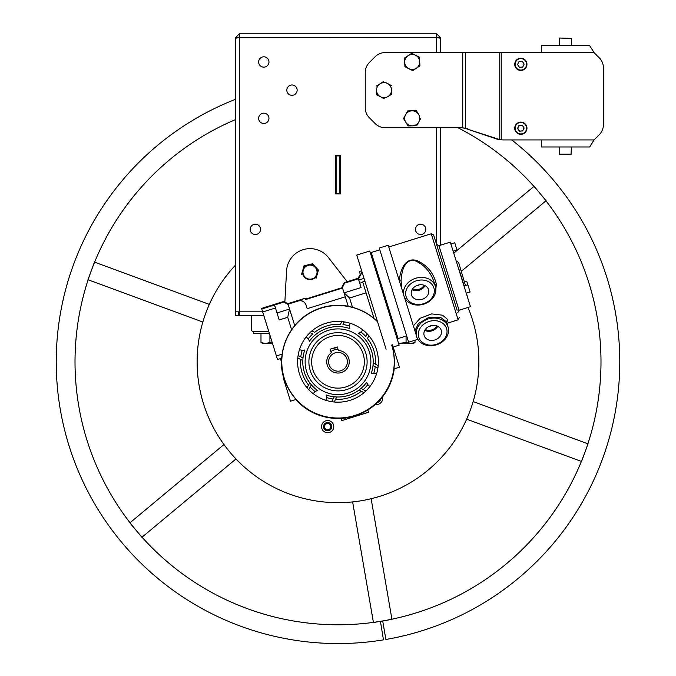 <?xml version="1.0" encoding="UTF-8"?>
<svg xmlns="http://www.w3.org/2000/svg" width="676" height="676" viewBox="0 0 676 676"><rect width="100%" height="100%" fill="white"/><g stroke="black" fill="none" stroke-linecap="round" stroke-linejoin="round"><path stroke-width="1.01" d="M263.801 56.809A5.163 5.163 0 0 0 258.638 61.981A5.163 5.163 0 0 0 263.801 67.144A5.163 5.163 0 0 0 268.964 61.981A5.163 5.163 0 0 0 263.801 56.809M263.801 113.162A5.163 5.163 0 0 0 258.638 118.334A5.163 5.163 0 0 0 263.801 123.497A5.163 5.163 0 0 0 268.964 118.334A5.163 5.163 0 0 0 263.801 113.162M291.973 84.99A5.163 5.163 0 0 0 286.81 90.153A5.163 5.163 0 0 0 291.973 95.324A5.163 5.163 0 0 0 297.144 90.153A5.163 5.163 0 0 0 291.973 84.99M420.658 224.187A5.163 5.163 0 0 0 415.486 229.35A5.163 5.163 0 0 0 420.658 234.521A5.163 5.163 0 0 0 425.821 229.35A5.163 5.163 0 0 0 420.658 224.187M255.342 224.187A5.163 5.163 0 0 0 250.179 229.35A5.163 5.163 0 0 0 255.342 234.521A5.163 5.163 0 0 0 260.514 229.35A5.163 5.163 0 0 0 255.342 224.187M436.62 52.584L436.62 37.56L238.442 37.662L239.38 36.614L238.442 37.56L235.62 37.56L235.62 38.219L239.38 37.56L239.38 33.8L235.62 37.56L239.38 33.8L436.62 33.8L436.62 37.56L440.38 38.219L440.38 37.56L436.62 33.8L440.38 37.56L437.558 37.56L436.62 36.614L437.558 37.662M339.876 193.944L339.876 193.471L340.349 193.944L340.349 155.429L335.651 155.429L335.651 193.944L336.124 193.944L336.124 155.429L335.651 155.429L335.651 193.944L340.349 193.944L340.349 155.429L339.876 155.903L336.124 155.903L336.124 155.429M440.38 38.219L440.38 52.584M591.255 47.979L594.01 52.584L599.274 57.849A14.086 14.086 0 0 1 603.398 67.811L603.398 124.705A14.086 14.086 0 0 1 599.274 134.668L594.01 139.932L589.641 146.979L541.29 146.979L541.29 139.932L511.724 139.932A281.774 281.774 0 0 1 385.886 639.462L382.692 620.948A262.989 262.989 0 0 0 457.914 127.722L440.38 127.722L440.38 245.219M268.82 331.637L253.373 331.637A1.783 1.783 0 0 1 251.59 329.854L251.59 315.574L239.38 315.574L239.38 311.822L235.62 311.822L235.62 315.574L238.442 315.574L238.442 311.822M235.62 38.219L235.62 311.822M336.124 193.944L336.124 193.471L339.876 193.471L339.876 155.429M253.373 331.637L253.373 333.42L269.378 333.42M251.59 315.574L263.809 315.574M412.368 343.34L398.612 343.518L413.137 343.518L415.005 342.512L410.543 343.518L406.073 342.512L398.595 343.484M406.073 336.073L406.073 342.512M415.005 340.214L415.005 342.512M404.932 343.518L408.219 343.231M260.995 333.42L260.995 342.512L262.863 343.518L272.529 343.518M262.863 343.518L263.632 343.34M269.927 335.178L269.927 342.512L265.457 343.518L260.995 342.512M272.403 343.129L269.927 342.512M199.158 385.726A140.887 140.887 0 0 1 202.437 323.424A140.887 140.887 0 0 0 223.114 443.338A140.887 140.887 0 0 1 199.158 385.726M202.842 322.021A140.887 140.887 0 0 0 202.437 323.424A140.887 140.887 0 0 1 202.842 322.021L87.964 279.72L94.454 262.094L209.332 304.394A140.887 140.887 0 0 1 235.62 265A140.887 140.887 0 0 0 209.171 304.758M473.039 401.95A140.887 140.887 0 0 0 467.986 307.453A140.887 140.887 0 0 1 473.158 401.552L588.035 443.853L581.546 461.48L466.668 419.179A140.887 140.887 0 0 1 385.143 494.553M235.713 458.666A140.887 140.887 0 0 0 352.635 501.913A140.887 140.887 0 0 1 350.236 502.141M223.967 444.521A140.887 140.887 0 0 1 223.114 443.338A140.887 140.887 0 0 0 223.967 444.521L129.893 522.852L141.909 537.285L235.983 458.953M369.831 499.032A140.887 140.887 0 0 0 466.668 419.179M374.605 497.832C403.724 487.726 403.724 487.726 374.605 497.832A140.887 140.887 0 0 1 371.141 498.719L391.945 619.351L373.431 622.545L352.635 501.913M383.419 495.153L387.297 493.767M235.62 99.271A281.774 281.774 0 0 0 383.461 639.868L380.427 621.328A262.989 262.989 0 0 1 235.62 119.542M453.757 253.179L534.091 186.28L546.107 200.721L461.37 271.279M467.986 307.453A140.887 140.887 0 0 1 361.939 500.62A140.887 140.887 0 0 1 235.62 265M338.051 349.34A12.447 12.447 0 0 0 330.877 351.579M559.196 146.979L559.196 154.12L571.406 154.12L559.567 154.491L566.792 154.491M568.601 154.491L570.096 154.491M559.567 38.025L571.406 38.405L559.567 38.025L559.196 45.537L571.406 45.537L571.406 38.405M559.196 154.12L560.505 154.491M304.944 277.008A7.047 7.047 0 0 1 305.138 267.045A7.047 7.047 0 0 1 315.1 267.248A7.047 7.047 0 0 1 314.906 277.202A7.047 7.047 0 0 1 304.944 277.008M304.014 265.871L301.597 274.202L304.014 265.871L312.439 263.792L304.014 265.871M316.03 278.385L318.447 270.045L316.03 278.385M318.447 270.045L315.438 266.919L318.447 270.045M315.438 266.919A7.512 7.512 0 0 1 307.935 279.34A7.512 7.512 0 0 1 308.222 264.831A7.512 7.512 0 0 1 315.438 266.919L312.439 263.792M496.167 138.834L466.491 128.82A23.483 22.063 90 0 0 464.201 128.195L462.747 127.857A23.483 23.483 0 0 0 460.229 127.722L385.159 127.722A14.086 14.086 0 0 1 375.197 123.598L369.366 117.759A14.086 14.086 0 0 1 365.234 107.797L365.234 72.509A14.086 14.086 0 0 1 369.366 62.547L375.197 56.708A14.086 14.086 0 0 1 385.159 52.584L501.195 52.584L501.195 139.797L498.465 139.467A23.483 22.063 -90 0 1 496.167 138.834L497.452 138.834A23.483 22.063 90 0 0 499.75 139.467L501.195 139.797A23.483 23.483 0 0 0 503.713 139.932L594.01 139.932L591.28 144.495M541.29 146.979L551.253 146.979M497.452 138.834L466.491 128.82M467.775 128.82A23.483 22.063 -90 0 0 465.485 128.195L464.201 128.195M465.485 52.584L465.485 128.195L462.747 127.857L462.747 52.584M498.465 139.467L499.75 139.467L499.75 52.584M599.274 57.849L594.01 52.584L589.641 45.537L541.29 45.537L541.29 52.584L501.195 52.584M603.398 67.811L603.398 124.705M522.345 125.246L524.145 128.009L522.345 125.246L524.145 128.009L522.658 130.958L519.354 131.144L517.546 128.372L519.354 131.144L517.546 128.372L519.041 125.423L517.546 128.372L519.041 125.423L522.345 125.246M522.658 130.958L519.354 131.144L522.658 130.958L524.145 128.009L522.658 130.958M518.45 129.758A2.865 2.865 0 0 1 519.286 125.795A2.865 2.865 0 0 1 523.249 126.632A2.865 2.865 0 0 1 522.413 130.595A2.865 2.865 0 0 1 518.45 129.758M522.345 61.372L524.145 64.144L522.345 61.372L524.145 64.144L522.658 67.093L519.354 67.27L517.546 64.507L519.354 67.27L517.546 64.507L519.041 61.558L517.546 64.507L519.041 61.558L522.345 61.372M522.658 67.093L519.354 67.27L522.658 67.093L524.145 64.144L522.658 67.093M525.962 124.857A6.101 6.101 0 0 1 524.187 133.307A6.101 6.101 0 0 1 515.737 131.533A6.101 6.101 0 0 0 524.187 133.307A6.101 6.101 0 0 0 525.962 124.857A6.101 6.101 0 0 0 517.512 123.083A6.101 6.101 0 0 0 515.737 131.533M525.962 60.984A6.101 6.101 0 0 1 524.187 69.434A6.101 6.101 0 0 1 515.737 67.668A6.101 6.101 0 0 0 524.187 69.434A6.101 6.101 0 0 0 525.962 60.984A6.101 6.101 0 0 0 517.512 59.218A6.101 6.101 0 0 0 515.737 67.668M457.103 310.242L433.62 235.003L431.263 233.752L388.768 247.019M453.131 251.168L456.984 249.968L454.745 242.794L450.892 244.002M466.246 293.207L470.099 291.998L466.736 281.216L464.674 281.858M465.477 285.576L458.674 262.634L456.156 260.86M459.063 310.233L470.454 306.684L450.309 242.126L438.918 245.675L459.063 310.233L457.829 312.582M399.381 281.005L399.381 280.946C399.736 271.862 404.569 256.339 417.016 260.666C427.105 265.034 433.544 272.834 436.333 284.064L435.53 292.598M407.425 301.369L405.11 299.375M413.382 325.9L420.134 318.269L431.677 313.909L442.653 315.202L447.698 319.537L446.735 322.756M370.575 253.677L371.192 252.503L398.054 338.575L406.665 335.887M448.061 326.998A16.435 13.554 -17.3 0 1 436.409 344.836A16.435 13.554 -17.3 0 1 416.678 336.792A16.435 13.554 -17.3 0 1 428.33 318.954A16.435 13.554 -17.3 0 1 448.061 326.998L446.43 321.768L440.752 317.526L428.871 317.34L418.334 323.61L414.92 330.817M436.265 344.371A14.559 12.007 -17.3 0 1 418.79 337.248A14.559 12.007 -17.3 0 1 429.108 321.446A14.559 12.007 -17.3 0 1 446.582 328.57A14.559 12.007 -17.3 0 1 436.265 344.371M424.148 335.575A8.949 7.377 -17.3 0 1 430.485 325.866A8.949 7.377 -17.3 0 1 441.225 330.243A8.949 7.377 -17.3 0 1 434.888 339.952A8.949 7.377 -17.3 0 1 424.148 335.575M429.099 326.407A7.825 6.456 162.7 0 0 430.553 326.077A7.825 6.456 162.7 0 0 431.939 325.519M435.369 286.337A16.435 13.554 -17.3 0 1 423.717 304.166A16.435 13.554 -17.3 0 1 403.986 296.122A16.435 13.554 -17.3 0 1 415.647 278.292A16.435 13.554 -17.3 0 1 435.369 286.337L433.747 281.14C430.105 271.321 423.852 264.519 414.996 260.733C404.13 258.308 401.51 272.445 401.071 280.743L401.781 288.711M423.573 303.701A14.559 12.007 -17.3 0 1 406.099 296.578A14.559 12.007 -17.3 0 1 416.424 280.785A14.559 12.007 -17.3 0 1 433.891 287.908A14.559 12.007 -17.3 0 1 423.573 303.701M411.456 294.905A8.949 7.377 -17.3 0 1 417.802 285.204A8.949 7.377 -17.3 0 1 428.533 289.582A8.949 7.377 -17.3 0 1 422.196 299.282A8.949 7.377 -17.3 0 1 411.456 294.905M412.073 289.708A8.949 7.377 162.7 0 0 425.077 285.652M425.305 329.499A7.825 6.456 162.7 0 0 436.823 325.908M424.756 330.37A8.949 7.377 162.7 0 0 437.769 326.314M468.113 299.189L466.423 293.147M416.416 285.737A7.825 6.456 162.7 0 0 417.861 285.407A7.825 6.456 162.7 0 0 419.247 284.858M412.613 288.838A7.825 6.456 162.7 0 0 424.131 285.247M460.719 274.862L459.029 269.462L460.719 274.862M464.184 285.973L462.435 280.371L464.184 285.973M461.193 276.374L461.759 278.182L461.193 276.374M461.869 278.546L462.291 279.889L461.869 278.546M462.333 280.041L460.88 275.369L462.333 280.041M361.643 270.772L359.404 271.473L360.528 275.081M386.123 349.23L356.751 255.089L369.747 251.024L399.127 345.174L393.17 347.033M364.905 281.233L362.666 281.926L374.132 318.675M412.047 110.822L407.712 110.906L405.617 114.709L403.53 118.503L405.769 122.221A7.512 7.512 0 0 1 405.617 114.709A7.512 7.512 0 0 0 412.352 125.846L416.686 125.761L418.782 121.959A7.512 7.512 0 0 1 405.769 122.221L408.017 125.93L412.352 125.846A7.512 7.512 0 0 1 405.617 114.709A7.512 7.512 0 0 1 418.63 114.447L416.391 110.737L412.047 110.822L416.391 110.737L418.63 114.447A7.512 7.512 0 0 1 418.782 121.959L420.802 118.292M418.782 121.959L416.686 125.761L408.017 125.93L403.53 118.503L407.865 110.906M383.731 81.483L380.047 83.782A7.512 7.512 0 0 1 387.559 83.528L385.709 82.54M391.387 85.565L387.559 83.528A7.512 7.512 0 0 1 391.531 89.9L391.683 94.234L391.531 89.9A7.512 7.512 0 0 1 387.999 96.533L391.683 94.234L387.999 96.533A7.512 7.512 0 0 1 376.515 90.407L376.659 94.741L384.314 98.823L376.659 94.741L376.515 90.407A7.512 7.512 0 0 0 387.999 96.533A7.512 7.512 0 0 1 376.515 90.407A7.512 7.512 0 0 1 380.047 83.782L376.363 86.072L380.047 83.782M416.306 68.268L419.94 65.902L419.466 57.24L411.726 53.311L408.093 55.686A7.512 7.512 0 0 1 419.703 61.567A7.512 7.512 0 0 0 415.596 55.271L419.466 57.24L419.703 61.567A7.512 7.512 0 0 1 408.803 68.682L412.673 70.642L416.306 68.268L412.799 70.558M404.696 62.386A7.512 7.512 0 0 1 408.093 55.686L404.459 58.051L404.932 66.721L408.803 68.682A7.512 7.512 0 0 1 404.696 62.386M412.673 70.642L404.932 66.721L404.459 58.051L408.093 55.686A7.512 7.512 0 0 0 408.803 68.682M409.85 54.545L411.861 53.387M419.813 63.578L419.94 65.902M333.733 427.367A6.101 6.101 0 0 1 326.947 432.708A6.101 6.101 0 0 1 321.607 425.922A6.101 6.101 0 0 1 328.392 420.582A6.101 6.101 0 0 1 333.733 427.367M331.401 427.088A3.76 3.76 0 0 1 327.226 430.375A3.76 3.76 0 0 1 323.939 426.201A3.76 3.76 0 0 1 328.113 422.914A3.76 3.76 0 0 1 331.401 427.088M330.758 427.012A3.11 3.11 0 0 1 327.302 429.733A3.11 3.11 0 0 1 324.581 426.277A3.11 3.11 0 0 1 328.037 423.556A3.11 3.11 0 0 1 330.758 427.012M382.472 396.922A6.101 6.101 0 0 1 375.366 404.4M380.056 399.778A3.76 3.76 0 0 1 378.095 401.84M391.691 345.03A56.252 56.252 0 0 1 354.756 415.478A56.252 56.252 0 0 1 308.771 313.732A56.252 56.252 0 0 1 377.563 321.81M373.811 317.652L373.279 317.813L374.056 318.438L373.279 317.813A56.37 56.37 0 0 0 352.483 307.31L348.216 306.253L352.483 307.31L349.576 297.981L344.05 292.885L348.216 306.253M281.655 358.212L282.162 354.123L281.655 358.212L277.515 359.505L276.399 355.922L282.162 354.123A56.361 56.361 0 0 1 291.61 329.787L294.702 325.502A56.497 56.497 0 0 1 348.208 306.22M283.895 378.67A56.674 56.674 0 0 1 281.427 358.28M299.443 373.82A40.391 40.391 0 0 0 350.033 400.344A40.391 40.391 0 0 0 376.557 349.754A40.391 40.391 0 0 0 325.967 323.229A40.391 40.391 0 0 0 299.443 373.82M276.399 355.922L261.57 308.4L283.759 301.471L283.7 302.113L288.128 304.428L289.565 309.033L277.008 312.954M283.531 378.78L290.528 401.198L296.071 399.465A56.37 56.37 0 0 1 284.19 378.577L283.531 378.78M394.235 368.834A56.674 56.674 0 0 1 295.75 399.567M283.759 301.471L287.875 303.634L288.128 304.428M294.711 325.528L289.565 309.033L287.706 317.281L279.188 319.942L274.524 304.977L283.7 302.113M291.61 329.787L287.706 317.281M345.275 296.798L307.166 308.687L306 304.969C304.538 301.564 301.986 300.228 298.353 300.955L287.824 304.242M287.875 303.634L305.358 298.175L298.31 300.812C301.944 300.085 304.504 301.454 305.983 304.91L306 304.969M342.402 287.604L305.636 299.071M305.484 298.572L305.763 299.485L342.529 288.01M307.166 308.687L305.983 304.91M367.803 409.994L368.513 412.284L341.617 420.675L340.907 418.393M281.326 361.457L280.43 358.593L281.326 361.457M364.018 278.394L358.736 280.041L361.085 287.57L344.05 292.885L342.369 287.503L344.692 283.083L358.584 278.74L358.179 278.25L360.274 274.262M358.179 278.25L344.278 282.585L344.692 283.083M342.369 287.503L342.124 286.709L344.278 282.585M358.736 280.041L358.584 278.74M358.432 279.078L362.066 272.141L361.263 272.369M362.775 282.281L359.733 283.227M366.062 292.835L349.576 297.981M393.914 368.935L399.465 367.203L392.469 344.785L391.81 344.997A56.37 56.37 0 0 1 393.914 368.935M262.685 311.982L275.462 307.994M261.756 308.991L274.532 305.003M350.582 417.878L350.345 417.1M359.548 415.081L359.311 414.303M402.913 292.336L388.227 245.261L379.261 248.058L408.634 342.208L417.599 339.403L417.219 338.186M416.332 335.33L404.535 297.524M371.251 373.6L371.175 373.625A7.047 7.047 0 0 1 373.769 373.287L371.251 373.6M376.49 374.014A7.047 7.047 0 0 0 373.769 373.287A37.569 37.569 0 0 0 375.239 366.73L373.017 365.564L373.203 363.012L375.493 364.212L373.203 363.012A35.22 35.22 0 0 0 358.55 333.183A7.047 7.047 0 0 0 362.708 329.837M317.365 390.415L315.126 391.59A7.047 7.047 0 0 1 317.45 390.39L317.365 390.415M308.788 389.68L310.183 387.035A37.569 37.569 0 0 0 315.126 391.59A7.047 7.047 0 0 0 313.292 393.736M325.773 400.276A7.047 7.047 0 0 0 326.491 397.547A37.569 37.569 0 0 0 333.057 399.026L331.671 401.671M326.162 394.961A7.047 7.047 0 0 1 326.491 397.547L326.162 394.961A35.22 35.22 0 0 0 334.223 396.804L333.057 399.026M368.885 335.761L367.457 338.473A37.569 37.569 0 0 1 375.493 364.212L378.205 365.631M377.884 368.116L373.017 365.564A35.22 35.22 0 0 1 371.175 373.625M347.168 281.689L328.57 257.725A23.483 23.483 0 0 0 286.573 270.831L284.858 302.045M310.107 332.575L312.751 333.961A37.569 37.569 0 0 0 308.197 338.913A7.047 7.047 0 0 1 309.397 341.236A35.22 35.22 0 0 1 349.838 328.612A7.047 7.047 0 0 1 349.509 326.018A37.569 37.569 0 0 0 342.943 324.539L344.329 321.894M363.249 389.604A37.569 37.569 0 0 0 367.803 384.661A7.047 7.047 0 0 1 366.603 382.337A35.22 35.22 0 0 1 361.026 388.438L365.893 390.99M361.314 391.243L359.024 390.044A35.22 35.22 0 0 1 336.775 396.989L335.575 399.279A37.569 37.569 0 0 0 361.314 391.243L364.026 392.671M317.45 390.39A35.22 35.22 0 0 1 311.349 384.813L310.183 387.035M308.543 385.1L309.743 382.81A35.22 35.22 0 0 1 302.797 360.561L300.507 359.362A37.569 37.569 0 0 0 308.543 385.1L307.115 387.813M300.761 356.844L302.983 358.01A35.22 35.22 0 0 1 304.825 349.948A7.047 7.047 0 0 1 302.231 350.278A37.569 37.569 0 0 0 300.761 356.844L298.116 355.449M366.603 382.337L367.803 384.661A7.047 7.047 0 0 0 369.949 386.495M360.874 331.984A37.569 37.569 0 0 1 365.817 336.538L367.212 333.893M350.227 323.297A7.047 7.047 0 0 0 349.509 326.018M311.974 330.902L314.686 332.33A37.569 37.569 0 0 1 340.425 324.294L341.845 321.582M308.197 338.913A7.047 7.047 0 0 0 306.051 337.079M299.51 349.56A7.047 7.047 0 0 0 302.231 350.278M297.795 357.942L300.507 359.362M334.155 401.992L335.575 399.279M369.383 351.993A32.87 32.87 0 0 0 328.206 330.403A32.87 32.87 0 0 0 306.617 371.58A32.87 32.87 0 0 0 347.794 393.17A32.87 32.87 0 0 0 369.383 351.993M329.33 333.995A29.119 29.119 0 0 1 365.792 353.109A29.119 29.119 0 0 1 346.67 389.579A29.119 29.119 0 0 1 310.208 370.456A29.119 29.119 0 0 1 329.33 333.995M359.024 390.044L361.026 388.438M302.983 358.01L302.797 360.561M334.223 396.804L336.775 396.989M309.743 382.81L311.349 384.813M363.147 353.937A26.347 26.347 0 0 0 330.15 336.64A26.347 26.347 0 0 0 312.853 369.637A26.347 26.347 0 0 0 345.85 386.934A26.347 26.347 0 0 0 363.147 353.937M327.243 365.141A11.272 11.272 0 0 0 341.355 372.544A11.272 11.272 0 0 0 338.423 350.523L337.307 346.949L330.133 349.188L331.248 352.762A11.272 11.272 0 0 0 327.243 365.141M340.797 370.752A9.396 9.396 0 0 0 346.965 358.99A9.396 9.396 0 0 0 335.203 352.821A9.396 9.396 0 0 0 329.035 364.584A9.396 9.396 0 0 0 340.797 370.752M332.702 348.385L337.501 347.582M436.62 127.722L436.62 244.619M262.634 311.822L239.38 311.822L239.38 37.56M305.138 267.045A7.047 7.047 0 0 1 315.1 267.248A7.047 7.047 0 0 1 314.906 277.202M304.775 277.168A7.275 7.275 0 0 1 304.977 266.876A7.275 7.275 0 0 1 315.269 267.079A7.275 7.275 0 0 1 315.067 277.371A7.275 7.275 0 0 1 304.775 277.168M594.01 52.584L541.29 52.584M516.05 131.33A5.729 5.729 0 0 0 523.985 132.995A5.729 5.729 0 0 0 525.649 125.06A5.729 5.729 0 0 0 517.715 123.395A5.729 5.729 0 0 0 516.05 131.33M516.05 67.456A5.729 5.729 0 0 0 523.985 69.121A5.729 5.729 0 0 0 525.649 61.195A5.729 5.729 0 0 0 517.715 59.53A5.729 5.729 0 0 0 516.05 67.456M446.912 323.331L458.125 319.832L431.263 233.752M436.333 284.064L434.541 284.537M401.071 280.743L399.381 280.946M447.698 319.537L446.43 321.768M323.567 426.15A4.132 4.132 0 0 1 328.156 422.542A4.132 4.132 0 0 1 331.772 427.131A4.132 4.132 0 0 1 327.176 430.747A4.132 4.132 0 0 1 323.567 426.15M380.63 399.144A4.132 4.132 0 0 1 377.487 402.44M346.036 419.297L345.613 417.954M364.094 413.661L363.68 412.318M571.406 146.979L571.026 154.491M396.871 337.958L398.054 338.575M379.802 249.816L371.192 252.503M458.125 319.832L459.35 317.466M438.918 245.675L436.569 244.442M467.86 284.833L464.006 286.032"/></g></svg>
